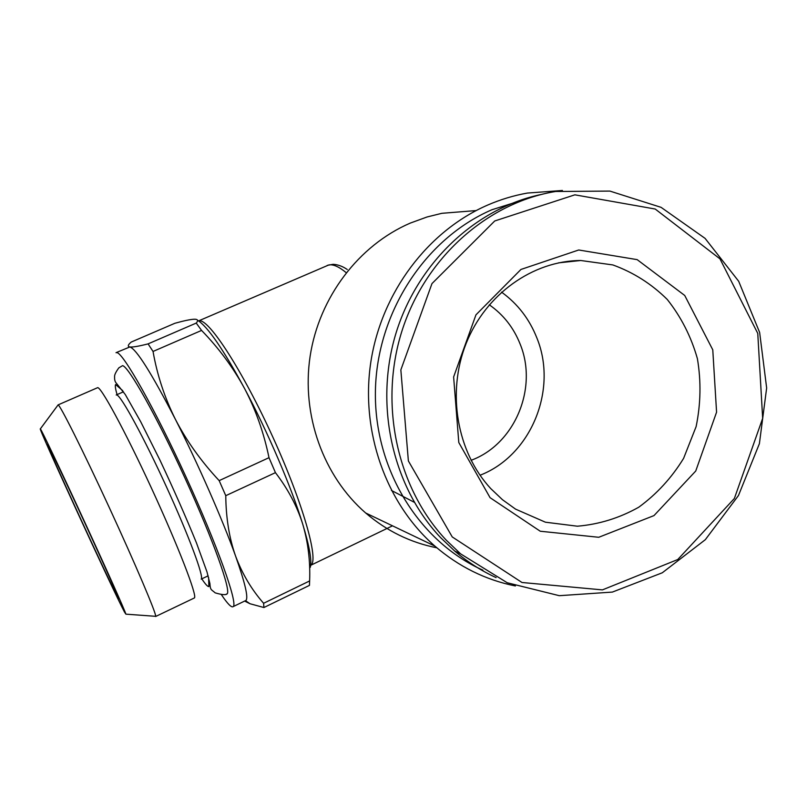 <?xml version="1.0" encoding="UTF-8"?>
<svg xmlns="http://www.w3.org/2000/svg" width="807" height="807" viewBox="0 0 807 807"><rect width="100%" height="100%" fill="white"/><g stroke="black" fill="none" stroke-linecap="round" stroke-linejoin="round"><path stroke-width="1.21" d="M122.583 365.652L118.871 367.821C115.694 372.128 114.271 375.194 114.604 377C114.443 379.825 115.058 381.933 116.43 383.315L125.277 394.532L140.751 421.829L159.988 460.192C173.787 489.546 185.933 517.095 196.434 542.839L206.965 571.85L209.911 583.542C210.314 590.452 211.263 589.312 215.166 592.852C221.915 594.83 225.879 595.183 227.07 593.891C231.427 591.198 213.159 539.631 185.015 478.168C156.921 416.684 128.525 366.317 122.583 365.652M226.313 594.144L227.07 593.891M480.034 475.242C530.935 455.662 558.061 389.71 536.897 338.012C529.442 319.088 517.66 303.795 501.54 292.124M490.656 488.487C456.923 452.001 446.543 392.656 466.143 343.449C485.693 294.222 532.822 260.752 580.747 260.5L612.856 264.938C633.384 272.373 651.521 283.882 667.268 299.468C681.118 316.949 691.165 336.68 697.399 358.671C701.212 381.318 700.779 403.964 696.118 426.61L683.6 458.366C671.656 477.835 656.696 494.126 638.72 507.24C619.453 518.054 599.006 524.379 577.378 526.204L545.421 522.2L515.572 509.136L502.489 499.725L490.656 488.487M124.53 612.12L125.882 614.157C125.378 611.565 106.353 568.955 83.474 519.415C60.606 469.866 41.228 429.284 40.35 428.87C36.789 424.775 113.353 591.349 124.53 612.12M117.64 597.109L118.589 598.754C120.334 601.185 103.921 564.264 83.403 519.839C62.896 475.394 46.13 440.43 47.542 444.828C48.793 450.377 109.318 581.807 117.64 597.109M208.145 575.825L201.205 579.133C204.181 577.156 188.979 536.06 166.575 487.105C144.211 438.14 121.665 396.731 116.975 395.037M310.271 567.382C312.037 560.946 309.525 546.521 302.726 524.136C291.599 487.61 267.631 431.533 244.521 388.439C223.125 349.017 207.449 326.28 197.493 320.228M309.626 580.949C310.382 561.178 308.082 542.243 302.726 524.136C297.047 506.12 287.948 488.961 275.439 472.65L225.768 495.68C225.98 517.973 229.249 538.087 235.563 556.023C242.221 573.838 251.572 589.594 263.607 603.283L309.626 580.949L309.454 585.388L263.909 607.53L249.958 603.727L244.652 601.074M153.037 351.459C157.163 375.023 164.618 397.639 175.391 419.317C186.548 440.894 201.145 461.332 219.171 480.629L269.003 457.68C263.818 432.673 255.658 409.593 244.521 388.439C233.041 367.367 218.717 348.029 201.568 330.426L153.037 351.459L148.085 343.883L196.242 323.082C198.209 320.813 197.977 319.532 195.536 319.259L194.225 319.219C190.341 319.411 183.885 320.762 174.867 323.284L131.198 342.077C128.545 344.327 127.718 345.84 128.706 346.617L129.836 346.97C132.61 347.303 138.693 346.274 148.085 343.883M490.061 497.667L458.8 442.539L453.625 376.96L475.948 314.851L520.939 269.457L578.72 249.988L637.157 259.632L684.729 295.473L712.773 349.824L716.576 412.175L695.735 471.026L653.993 515.592L598.754 537.28L540.266 531.238L490.061 497.667M245.237 600.791L245.933 600.448C248.536 597.765 245.086 582.957 235.563 556.023C222.661 519.849 197.846 463.339 175.391 419.317C151.484 373.036 136.302 348.927 129.836 346.97L116.147 352.629M263.909 607.53L263.607 603.283M436.859 547.812C410.511 542.617 386.785 531.016 365.682 512.99C323.476 476.423 301.233 415.232 310.12 356.26C319.138 297.309 358.691 245.308 410.259 223.105L427.085 216.972L441.873 213.31L476.12 210.577M155.075 616.276L155.68 616.316C156.356 613.552 135.576 564.517 109.177 507.341C82.788 450.155 59.768 404.317 58.094 404.912L57.912 405.164M482.919 570.186C418.904 541.628 373.913 468.998 375.416 390.81C376.829 312.652 425.188 238.509 491.877 209.759L526.699 198.804M515.391 585.963C485.632 579.971 458.78 566.665 434.842 546.077C386.039 503.477 360.265 431.473 370.857 361.859C381.59 292.275 427.952 230.923 487.842 204.988C500.703 199.44 513.877 195.465 527.375 193.065L562.408 190.482M471.056 460.323C514.695 444.395 538.309 388.066 520.122 344.044C513.645 327.703 503.356 314.619 489.274 304.784M225.768 495.68L219.171 480.629M275.439 472.65L269.003 457.68M310.665 565.354L310.836 565.233C319.108 560.542 303.119 503.507 272.998 437.434C242.968 371.331 209.285 319.401 199.43 320.803L198.603 320.914M221.461 594.739C227.624 603.959 231.548 607.913 233.213 606.592C238.045 603.565 217.628 545.915 186.054 477.038C154.52 408.14 123.057 352.629 116.783 352.598L116.006 352.689M496.103 577.6C481.285 570.791 467.505 561.965 454.775 551.11L440.642 537.654C393.07 487.398 374.337 406.839 395.359 335.288C416.452 263.758 475.202 208.186 541.416 194.426M446.321 540.226C397.326 488.477 378.735 404.832 401.785 331.506C424.865 258.179 487.125 202.698 555.579 191.481L609.9 191.088L661.084 207.349L705.086 238.378L738.687 281.28L759.639 332.474L766.65 387.985L759.397 443.679L738.466 495.518L705.328 539.681L662.275 572.788L612.362 592.086L559.291 595.687L507.24 582.765L460.595 553.844L446.321 540.226M194.073 598.098L194.426 597.937C197.453 595.98 178.216 546.057 151.423 488.053C124.651 430.03 99.987 384.848 97.415 387.763L58.043 404.912M452.243 536.937L408.372 460.948L400.847 369.899L431.967 283.6L494.731 220.977L574.877 194.83L655.213 209.033L719.975 258.865L757.763 333.402L762.665 418.339L734.37 498.474L677.749 559.533L602.426 589.887L521.978 582.493L452.243 536.937M201.568 330.426L196.242 323.082M391.395 490.434L414.284 502.277M346.183 272.665C339.061 266.754 333.291 264.171 328.863 264.928L198.583 320.904M208.61 577.489L208.882 586.578C207.722 586.79 205.361 584.218 201.8 578.851M117.045 394.613C115.451 388.974 114.967 385.605 115.603 384.525L122.765 390.699M558.515 262.86L580.747 260.5M123.501 391.788L116.198 394.986M245.56 600.69L249.958 603.727M125.882 614.157L155.68 616.316M40.35 428.87L58.094 404.912M128.636 347.242L128.706 346.617M365.682 512.99L434.842 546.077M347.272 269.508C342.652 266.32 337.931 264.585 333.12 264.313L327.269 265.372M392.495 525.821L310.836 565.233M233.213 606.592L245.933 600.448M454.775 551.11L460.595 553.844M155.65 616.498L194.426 597.937"/></g></svg>

